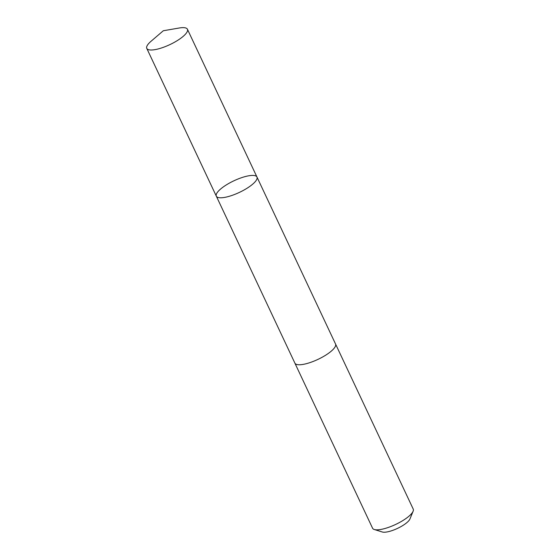 <?xml version="1.0" encoding="UTF-8"?>
<svg xmlns="http://www.w3.org/2000/svg" width="560" height="560" viewBox="0 0 560 560"><rect width="100%" height="100%" fill="white"/><g stroke="black" fill="none" stroke-linecap="round" stroke-linejoin="round"><path stroke-width="0.84" d="M335.489 343.903A22.47 6.419 154.8 0 1 335.545 344.015A22.463 6.419 154.8 0 1 326.592 354.606A22.463 6.419 154.8 0 1 304.871 364.042A22.463 6.419 154.8 0 1 294.896 363.146L216.321 196.168A22.463 6.419 -25.2 0 0 226.296 197.064A22.463 6.419 -25.2 0 0 248.017 187.621A22.463 6.419 -25.2 0 0 256.97 177.037A22.463 6.419 -25.2 0 0 233.912 180.796A22.463 6.419 -25.2 0 0 216.321 196.168A22.463 6.419 -25.2 0 0 226.296 197.064A22.463 6.419 -25.2 0 0 248.017 187.621A22.463 6.419 -25.2 0 0 256.97 177.037L187.432 29.253A22.47 6.419 154.8 0 1 178.479 39.844A22.47 6.419 154.8 0 1 156.758 49.287A22.47 6.419 154.8 0 1 146.776 48.384A22.47 6.419 154.8 0 1 151.025 41.286L163.31 30.751L179.249 28A22.47 6.419 154.8 0 1 187.432 29.253M256.97 177.037L335.545 344.015A22.47 6.419 154.8 0 1 317.954 359.387A22.47 6.419 154.8 0 1 294.889 363.146A22.47 6.419 154.8 0 1 294.84 363.034M335.545 344.015L413.224 509.082A22.47 6.419 154.8 0 1 413.112 511.252A22.47 6.419 154.8 0 1 395.626 524.454A22.47 6.419 154.8 0 1 374.304 529.515A22.47 6.419 154.8 0 1 372.568 528.213L294.889 363.146M413.112 511.252L409.927 519.008A15.981 4.564 154.8 0 1 397.488 528.402A15.981 4.564 154.8 0 1 382.319 532L374.304 529.515M216.321 196.168L146.776 48.384"/></g></svg>
